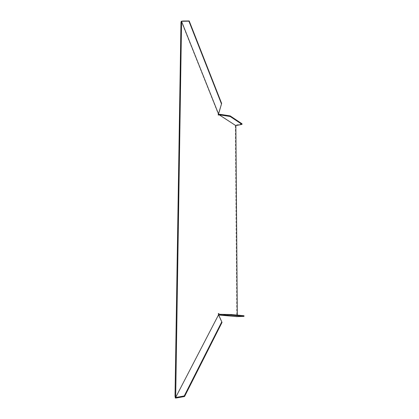 <?xml version="1.0" encoding="UTF-8"?>
<svg xmlns="http://www.w3.org/2000/svg" width="419" height="419" viewBox="0 0 419 419"><rect width="100%" height="100%" fill="white"/><g stroke="black" fill="none" stroke-linecap="round" stroke-linejoin="round"><path stroke-width="0.31" stroke-dasharray="2.1 1.57" d="M243.973 315.722L237.322 315.916L219.226 314.271M237.322 315.916L237.316 315.104M218.587 115.057L218.048 115.178L218.514 114.324M242.009 123.778L235.316 125.176L236.74 316.612M218.529 114.272L235.316 125.176M218.048 115.178L218.168 113.758L181.233 21.254M218.618 315.009L218.095 313.527L218.702 313.506M175.273 398.008L218.226 315.298L218.095 313.527M219.074 315.978L218.226 315.298M218.776 112.983L218.168 113.758"/><path stroke-width="0.63" d="M188.917 21.17L181.532 21.285L218.498 113.916L221.641 103.462L189.194 20.95L188.917 21.17L221.41 103.734M181.558 21.233L182.176 21.254M175.697 396.191L181.553 22.265L180.971 22.453L175.022 396.154L175.357 398.05L175.697 396.191L175.022 396.154M218.823 315.449L222.028 322.405L218.582 314.753L175.634 397.479M218.582 314.753L218.702 313.506L219.226 314.271L220.357 314.302L220.357 315.015L218.728 315.009L236.74 316.612L243.978 316.408L231.236 315.245L220.357 315.015M218.514 114.324L220.137 114.335L220.137 114.947L219.095 114.754L235.866 125.648L237.316 315.104M219.095 114.754L218.608 115.052L218.498 113.916M181.532 21.285L181.553 22.265M220.137 114.335L230.178 115.89L230.178 116.492L242.014 124.364L235.866 125.648M230.178 116.492L220.137 114.947M242.014 124.364L242.009 123.778L230.178 115.89M180.971 22.453L181.301 21.191M221.771 321.865L184.25 395.939L175.666 397.521M176.383 397.364L176.703 397.93L175.357 398.05M220.357 314.302L231.23 314.533L231.236 315.245M243.978 316.408L243.973 315.722L231.23 314.533M184.25 395.939L184.559 396.505L222.028 322.405M184.559 396.505L176.703 397.93M218.718 112.926L218.681 113.266M182.459 21.034L189.194 20.95M221.641 103.462L218.948 112.648M218.797 315.271L218.922 315.659"/></g></svg>
